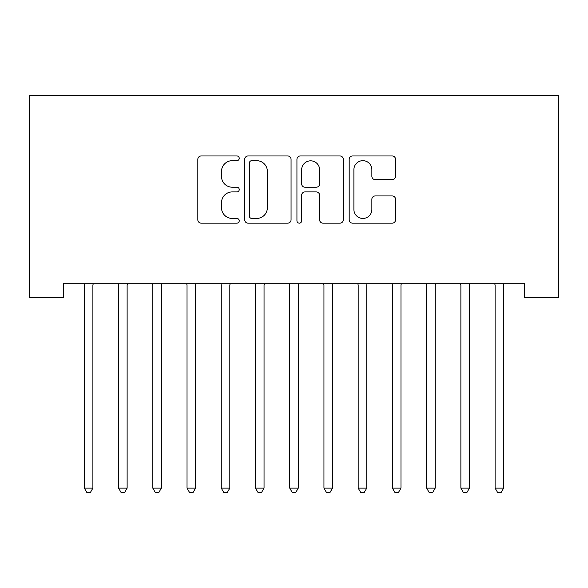 <?xml version="1.0" encoding="UTF-8"?>
<svg xmlns="http://www.w3.org/2000/svg" width="588" height="588" viewBox="0 0 588 588"><rect width="100%" height="100%" fill="white"/><g stroke="black" fill="none" stroke-linecap="round" stroke-linejoin="round"><path stroke-width="0.88" d="M239.235 158.319A2.352 2.352 0 0 0 236.883 155.967L201.184 155.967A3.359 3.359 0 0 0 197.825 159.326L197.825 219.802A3.359 3.359 0 0 0 201.184 223.161L236.883 223.161A2.352 2.352 0 0 0 239.235 220.809A2.352 2.352 0 0 0 236.883 218.457L232.26 218.457A10.753 10.753 0 0 1 221.507 207.704L221.507 202.669A10.753 10.753 0 0 1 232.26 191.916L236.883 191.916A2.352 2.352 0 0 0 239.235 189.564A2.352 2.352 0 0 0 236.883 187.212L232.26 187.212A10.753 10.753 0 0 1 221.507 176.459L221.507 171.417A10.753 10.753 0 0 1 232.26 160.671L236.883 160.671A2.352 2.352 0 0 0 239.235 158.319M392.196 179.649A3.359 3.359 0 0 0 395.555 176.29L395.555 159.326A3.359 3.359 0 0 0 392.196 155.967L352.55 155.967A3.359 3.359 0 0 0 349.184 159.326L349.184 219.802A3.359 3.359 0 0 0 352.55 223.161L392.196 223.161A3.359 3.359 0 0 0 395.555 219.802L395.555 199.31A3.359 3.359 0 0 0 392.196 195.944L375.225 195.944A3.359 3.359 0 0 0 371.866 199.31L371.866 209.468A8.989 8.989 0 0 1 362.877 218.457A8.989 8.989 0 0 1 353.888 209.468L353.888 169.653A8.989 8.989 0 0 1 362.877 160.671A8.989 8.989 0 0 1 371.866 169.653L371.866 176.29A3.359 3.359 0 0 0 375.225 179.649L392.196 179.649M524.371 283.695L63.629 283.695L63.629 297.388L29.4 297.388L29.4 95.432L558.6 95.432L558.6 297.388L524.371 297.388L524.371 283.695M291.06 159.326A3.359 3.359 0 0 0 287.701 155.967L248.055 155.967A3.359 3.359 0 0 0 244.696 159.326L244.696 219.802A3.359 3.359 0 0 0 248.055 223.161L287.701 223.161A3.359 3.359 0 0 0 291.06 219.802L291.06 159.326M300.299 155.967L339.945 155.967A3.359 3.359 0 0 1 343.304 159.326L343.304 219.802A3.359 3.359 0 0 1 339.945 223.161L322.981 223.161A3.359 3.359 0 0 1 319.622 219.802L319.622 195.275A3.359 3.359 0 0 0 316.263 191.916L305.003 191.916A3.359 3.359 0 0 0 301.644 195.275L301.644 220.809A2.352 2.352 0 0 1 299.292 223.161A2.352 2.352 0 0 1 296.94 220.809L296.94 159.326A3.359 3.359 0 0 1 300.299 155.967M251.752 160.671A2.352 2.352 0 0 0 249.4 163.023L249.4 216.105A2.352 2.352 0 0 0 251.752 218.457L256.618 218.457A10.753 10.753 0 0 0 267.371 207.704L267.371 171.417A10.753 10.753 0 0 0 256.618 160.671L251.752 160.671M319.622 169.822A8.989 8.989 0 0 0 310.633 160.833A8.989 8.989 0 0 0 301.644 169.822L301.644 183.853A3.359 3.359 0 0 0 305.003 187.212L316.263 187.212A3.359 3.359 0 0 0 319.622 183.853L319.622 169.822M92.897 285.474A3.425 3.425 0 0 1 93.147 284.202A3.425 3.425 0 0 0 92.897 285.474L92.897 488.121L84.341 488.121L84.341 285.474A3.425 3.425 0 0 0 84.091 284.202A3.425 3.425 0 0 1 84.341 285.474M84.091 284.202L83.893 283.695M93.345 283.695L93.147 284.202M92.897 488.121L90.332 492.568L86.906 492.568L84.341 488.121M118.32 284.202A3.425 3.425 0 0 1 118.57 285.474A3.425 3.425 0 0 0 118.32 284.202L118.122 283.695M161.355 285.474A3.425 3.425 0 0 1 161.604 284.202A3.425 3.425 0 0 0 161.355 285.474L161.355 488.121L152.799 488.121L152.799 285.474A3.425 3.425 0 0 0 152.549 284.202A3.425 3.425 0 0 1 152.799 285.474M127.574 283.695L127.376 284.202A3.425 3.425 0 0 0 127.126 285.474L127.126 488.121L118.57 488.121L118.57 285.474M127.126 488.121L124.56 492.568L121.135 492.568L118.57 488.121M152.549 284.202L152.351 283.695M161.81 283.695L161.604 284.202M161.355 488.121L158.789 492.568L155.364 492.568L152.799 488.121M186.786 284.202A3.425 3.425 0 0 1 187.028 285.474A3.425 3.425 0 0 0 186.786 284.202L186.58 283.695M229.82 285.474A3.425 3.425 0 0 1 230.062 284.202A3.425 3.425 0 0 0 229.82 285.474L229.82 488.121L221.257 488.121L221.257 285.474A3.425 3.425 0 0 0 221.014 284.202A3.425 3.425 0 0 1 221.257 285.474M196.039 283.695L195.833 284.202A3.425 3.425 0 0 0 195.591 285.474L195.591 488.121L187.028 488.121L187.028 285.474M195.591 488.121L193.018 492.568L189.601 492.568L187.028 488.121M221.014 284.202L220.809 283.695M230.268 283.695L230.062 284.202M229.82 488.121L227.247 492.568L223.83 492.568L221.257 488.121M264.049 285.474A3.425 3.425 0 0 1 264.299 284.202A3.425 3.425 0 0 0 264.049 285.474L264.049 488.121L255.493 488.121L255.493 285.474A3.425 3.425 0 0 0 255.243 284.202A3.425 3.425 0 0 1 255.493 285.474M255.243 284.202L255.045 283.695M264.497 283.695L264.299 284.202M264.049 488.121L261.484 492.568L258.059 492.568L255.493 488.121M289.472 284.202A3.425 3.425 0 0 1 289.722 285.474A3.425 3.425 0 0 0 289.472 284.202L289.274 283.695M298.726 283.695L298.528 284.202A3.425 3.425 0 0 0 298.278 285.474L298.278 488.121L289.722 488.121L289.722 285.474M298.278 488.121L295.713 492.568L292.287 492.568L289.722 488.121M323.701 284.202A3.425 3.425 0 0 1 323.951 285.474A3.425 3.425 0 0 0 323.701 284.202L323.503 283.695M332.955 283.695L332.757 284.202A3.425 3.425 0 0 0 332.507 285.474L332.507 488.121L323.951 488.121L323.951 285.474M332.507 488.121L329.941 492.568L326.516 492.568L323.951 488.121M357.938 284.202A3.425 3.425 0 0 1 358.18 285.474A3.425 3.425 0 0 0 357.938 284.202L357.732 283.695M367.191 283.695L366.986 284.202A3.425 3.425 0 0 0 366.743 285.474L366.743 488.121L358.18 488.121L358.18 285.474M366.743 488.121L364.17 492.568L360.753 492.568L358.18 488.121M392.167 284.202A3.425 3.425 0 0 1 392.409 285.474A3.425 3.425 0 0 0 392.167 284.202L391.961 283.695M401.42 283.695L401.214 284.202A3.425 3.425 0 0 0 400.972 285.474L400.972 488.121L392.409 488.121L392.409 285.474M400.972 488.121L398.399 492.568L394.982 492.568L392.409 488.121M435.201 285.474A3.425 3.425 0 0 1 435.451 284.202A3.425 3.425 0 0 0 435.201 285.474L435.201 488.121L426.645 488.121L426.645 285.474A3.425 3.425 0 0 0 426.396 284.202A3.425 3.425 0 0 1 426.645 285.474M426.396 284.202L426.19 283.695M435.649 283.695L435.451 284.202M435.201 488.121L432.636 492.568L429.211 492.568L426.645 488.121M469.43 285.474A3.425 3.425 0 0 1 469.68 284.202A3.425 3.425 0 0 0 469.43 285.474L469.43 488.121L460.874 488.121L460.874 285.474A3.425 3.425 0 0 0 460.625 284.202A3.425 3.425 0 0 1 460.874 285.474M460.625 284.202L460.426 283.695M469.878 283.695L469.68 284.202M469.43 488.121L466.865 492.568L463.44 492.568L460.874 488.121M503.659 285.474A3.425 3.425 0 0 1 503.909 284.202A3.425 3.425 0 0 0 503.659 285.474L503.659 488.121L495.103 488.121L495.103 285.474A3.425 3.425 0 0 0 494.853 284.202A3.425 3.425 0 0 1 495.103 285.474M494.853 284.202L494.655 283.695M504.107 283.695L503.909 284.202M503.659 488.121L501.094 492.568L497.668 492.568L495.103 488.121"/></g></svg>
